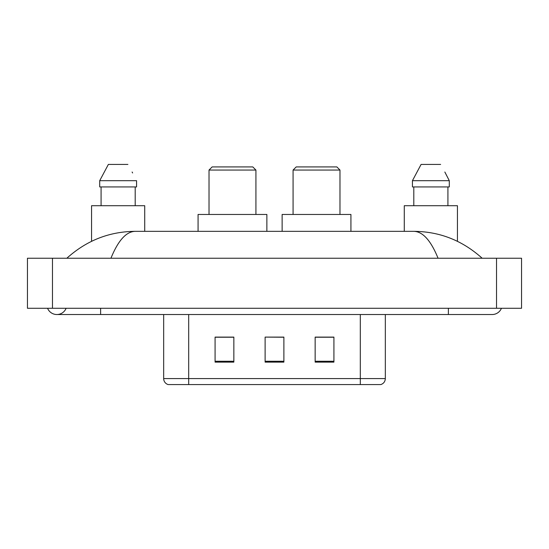 <?xml version="1.0" encoding="UTF-8"?>
<svg xmlns="http://www.w3.org/2000/svg" width="549" height="549" viewBox="0 0 549 549"><rect width="100%" height="100%" fill="white"/><g stroke="black" fill="none" stroke-linecap="round" stroke-linejoin="round"><path stroke-width="0.82" d="M47.571 308.277A10.006 10.006 0 0 0 66.12 308.277A10.006 10.006 0 0 1 47.571 308.277A10.006 10.006 0 0 0 56.849 314.529A10.006 10.006 0 0 1 47.571 308.277M501.429 308.277A10.006 10.006 0 0 1 492.151 314.529A10.006 10.006 0 0 0 501.429 308.277A10.006 10.006 0 0 1 492.151 314.529A10.006 10.006 0 0 0 501.429 308.277M438.061 258.236C430.89 240.579 422.833 231.609 413.891 231.342L135.109 231.342C126.167 231.609 118.11 240.579 110.939 258.236M52.471 258.236L521.55 258.236L521.55 308.277L27.45 308.277L27.45 258.236L52.471 258.236L52.471 308.277M413.891 231.342C439.708 231.548 462.464 240.51 482.146 258.236L480.018 256.308M68.982 256.308L66.854 258.236C86.447 240.551 109.196 231.582 135.109 231.342M200.069 384.581L168.488 384.581M168.172 384.581A6.252 6.252 0 0 1 163.671 378.577L163.671 314.529M333.916 362.127L333.916 337.107L315.153 337.107L315.153 362.127L333.916 362.127M233.847 362.127L233.847 337.107L215.084 337.107L215.084 362.127L233.847 362.127M283.881 362.127L283.881 337.107L265.119 337.107L265.119 362.127L283.881 362.127M385.329 378.577C385.158 381.569 383.655 383.573 380.828 384.581L188.691 384.581L188.691 378.577L385.329 378.577L385.329 314.529M360.309 314.529L360.309 384.581L348.931 384.581M265.119 337.107L283.881 337.23L265.119 337.107M233.847 337.23L215.084 337.23M333.916 337.23L315.153 337.23M144.723 231.342L144.723 205.703L91.559 205.703L91.559 241.32M135.198 186.941L135.198 205.703L135.198 186.941M99.712 180.683L108.373 164.419L99.712 180.683L99.712 186.941L136.564 186.941L136.564 180.683L99.712 180.683M132.611 172.956L132.117 172.015M101.085 186.941L101.085 205.703M127.903 164.419L108.373 164.419M209.018 170.053L255.923 170.053L252.794 166.923L212.14 166.923L209.018 170.053L209.018 214.46M255.923 170.053L255.923 214.46M266.869 231.342L266.869 214.46L198.072 214.46L198.072 231.342M293.077 170.053L339.982 170.053L336.86 166.923L296.206 166.923L293.077 170.053L293.077 214.46M339.982 170.053L339.982 214.46M350.928 231.342L350.928 214.46L282.131 214.46L282.131 231.342M457.441 241.32L457.441 205.703L404.277 205.703L404.277 231.342M445.335 172.956L449.288 180.683L412.436 180.683L421.097 164.419L412.436 180.683L412.436 186.941L449.288 186.941L449.288 180.683L449.288 186.941M449.288 180.683L444.834 172.015M413.802 186.941L413.802 205.703M447.915 205.703L447.915 186.941M440.627 164.419L421.097 164.419M448.375 308.277L448.375 314.529L492.151 314.529M100.625 308.277L100.625 314.529L448.375 314.529M496.529 258.236L496.529 308.277M163.671 378.577L188.691 378.577L188.691 314.529M283.881 361.256L265.119 361.256M233.847 361.256L215.084 361.256M333.916 361.256L315.153 361.256M100.625 314.529L56.849 314.529"/></g></svg>
